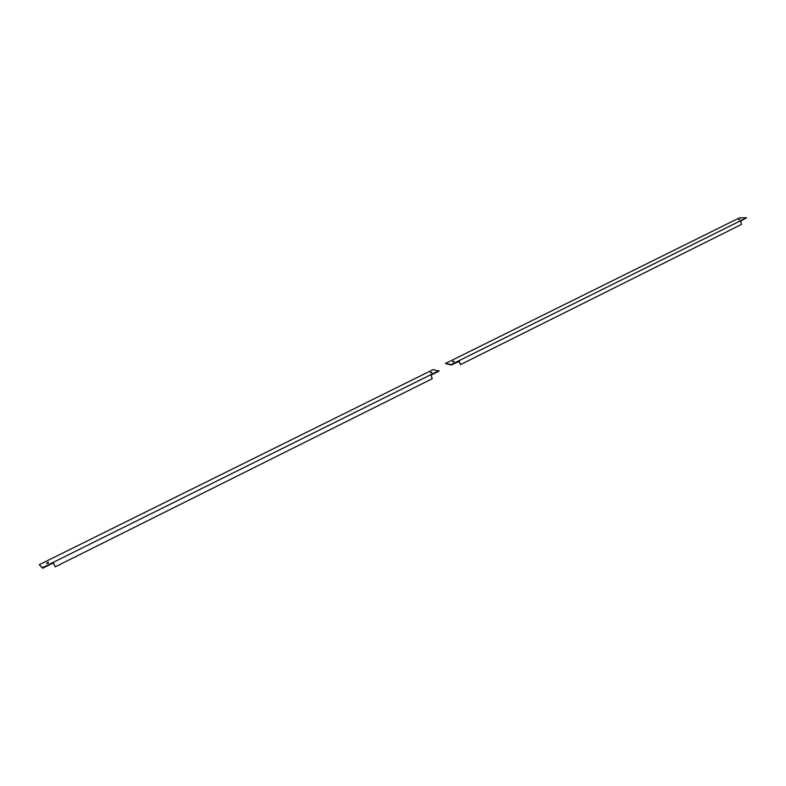 <?xml version="1.0" encoding="UTF-8"?>
<svg xmlns="http://www.w3.org/2000/svg" width="786" height="786" viewBox="0 0 786 786"><rect width="100%" height="100%" fill="white"/><g stroke="black" fill="none" stroke-linecap="round" stroke-linejoin="round"><path stroke-width="1.18" d="M39.3 564.682L42.641 568.239L53.428 562.874L55.207 566.844L432.241 378.714L431.033 375.119L439.04 371.139L433.145 369.587L39.3 564.682L42.415 567.738L438.893 370.687M47.003 563.424L48.378 562.805M430.62 372.996L431.573 372.672M53.36 562.904L55.207 566.844M42.641 568.239L42.415 567.738M51.915 563.631L53.507 563.248M47.307 562.609L46.669 563.454L47.848 563.12L48.477 562.275L47.307 562.609M430.531 372.515L431.858 372.23L430.531 372.515M445.387 363.525L451.351 365.018L459.23 361.108L460.4 364.665L741.434 224.442L740.608 221.2L746.602 217.761L739.498 217.83L445.387 363.525L451.203 364.576L746.602 217.761M452.815 361.982L453.728 361.678M459.024 361.206L460.4 364.665M454.495 363.456L459.122 361.511M452.707 361.521L454.043 361.226L452.707 361.521M738.634 219.687L740.078 219.422L738.634 219.687"/></g></svg>
